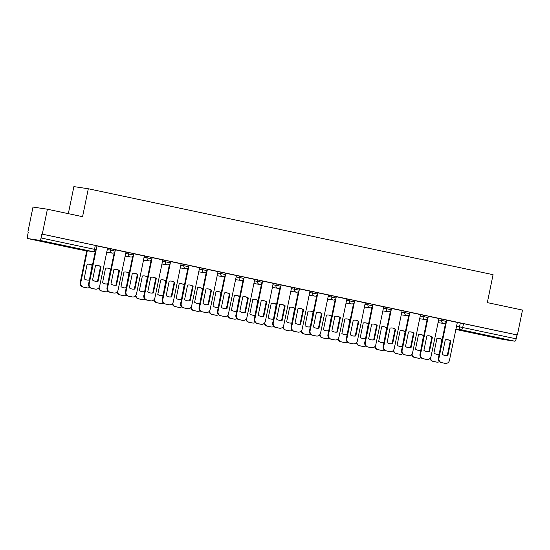 <?xml version="1.0" encoding="UTF-8"?>
<svg xmlns="http://www.w3.org/2000/svg" width="550" height="550" viewBox="0 0 550 550"><rect width="100%" height="100%" fill="white"/><g stroke="black" fill="none" stroke-linecap="round" stroke-linejoin="round"><path stroke-width="0.82" d="M115.397 249.728L110.529 248.71L110.248 250.085L115.115 251.103L115.397 249.728M133.808 253.633L128.941 252.615L128.659 253.997L133.526 255.008L133.808 253.633M152.213 257.538L147.352 256.527L147.07 257.902L151.931 258.919L152.213 257.538M170.624 261.449L165.756 260.432L165.474 261.814L170.342 262.824L170.624 261.449M189.035 265.354L184.167 264.344L183.886 265.719L188.753 266.736L189.035 265.354M207.446 269.266L202.579 268.249L202.297 269.624L207.157 270.641L207.446 269.266M225.851 273.171L220.99 272.154L220.701 273.536L225.569 274.553L225.851 273.171M244.262 277.083L239.394 276.066L239.113 277.441L243.98 278.458L244.262 277.083M262.673 280.988L257.806 279.971L257.524 281.353L262.391 282.363L262.673 280.988M281.077 284.893L276.217 283.882L275.935 285.257L280.796 286.275L281.077 284.893M299.489 288.805L294.621 287.788L294.339 289.169L299.207 290.18L299.489 288.805M317.9 292.71L313.032 291.699L312.751 293.074L317.618 294.092L317.9 292.71M336.304 296.622L331.444 295.604L331.162 296.979L336.022 297.997L336.304 296.622M354.716 300.527L349.848 299.516L349.566 300.891L354.434 301.909L354.716 300.527M373.127 304.439L368.259 303.421L367.978 304.796L372.845 305.814L373.127 304.439M391.538 308.344L386.671 307.326L386.389 308.708L391.249 309.719L391.538 308.344M409.942 312.256L405.082 311.238L404.793 312.613L409.661 313.631L409.942 312.256M428.354 316.161L423.486 315.143L423.204 316.525L428.072 317.536L428.354 316.161M446.765 320.066L441.897 319.055L441.616 320.43L446.483 321.447L446.765 320.066M487.3 335.94L500.349 338.436L484.962 335.115L480.81 334.421L487.3 335.94M48.785 242.846L61.834 245.341L46.448 242.028L42.288 241.333L48.785 242.846M47.403 209.22L82.569 216.686L88.302 188.76L493.068 274.684L487.334 302.61L522.5 310.076L517.385 334.998L42.288 234.142L47.403 209.22L32.993 207.068L27.878 231.99L28.291 232.079L27.5 235.936A2.558 0.846 -78 0 0 27.809 238.562L39.717 240.343A2.558 0.846 -78 0 0 41.071 237.964L96.188 249.7L96.986 245.816L95.322 245.431L94.524 249.308A2.558 0.846 -78 0 1 93.17 251.687L39.717 240.343M68.338 213.661L73.892 186.608L88.302 188.76M42.288 234.142L41.869 234.08L41.071 237.964M27.878 231.99L28.297 232.052M81.269 249.913A2.558 0.846 102 0 1 81.249 249.906A2.558 2.558 0 0 0 81.421 249.941A2.558 2.413 98.5 0 1 81.283 249.913A2.558 0.846 102 0 1 81.269 249.913L27.809 238.562A2.558 0.846 -78 0 0 27.823 238.569L81.283 249.913L93.17 251.687A2.558 2.413 98.5 0 0 93.308 251.714A2.558 2.558 0 0 0 96.188 249.7M457.222 322.499L460.309 322.96L459.511 326.844L516.168 338.821A2.558 0.846 102 0 1 514.814 341.199L502.927 339.426A2.558 0.846 102 0 1 502.906 339.419A2.558 0.846 102 0 1 502.893 339.419L455.806 329.423L502.927 339.426M516.168 338.821L516.966 334.936L517.385 334.998M428.058 317.591L420.544 354.214A3.836 3.616 98.5 0 0 423.308 358.724L426.731 359.446A3.836 3.616 98.5 0 0 431.042 356.441L438.934 318.512L428.333 316.264M409.647 313.686L402.132 350.302A3.836 3.616 98.5 0 0 404.903 354.812L408.327 355.541A3.836 3.616 98.5 0 0 412.638 352.536L420.523 314.607L409.922 312.359M391.243 309.774L383.721 346.397A3.836 3.616 98.5 0 0 386.492 350.907L389.916 351.636A3.836 3.616 98.5 0 0 394.226 348.624L402.119 310.695L391.511 308.447M372.831 305.869L365.317 342.492A3.836 3.616 98.5 0 0 368.081 346.995L371.504 347.724A3.836 3.616 98.5 0 0 375.815 344.719L383.707 306.79L373.106 304.542M354.42 301.964L346.906 338.58A3.836 3.616 98.5 0 0 349.676 343.09L353.093 343.819A3.836 3.616 98.5 0 0 357.411 340.808L365.296 302.885L354.695 300.63M336.016 298.052L328.494 334.675A3.836 3.616 98.5 0 0 331.265 339.185L334.689 339.907A3.836 3.616 98.5 0 0 338.999 336.903L346.892 298.973L336.284 296.725M317.604 294.147L310.09 330.763A3.836 3.616 98.5 0 0 312.854 335.273L316.278 336.002A3.836 3.616 98.5 0 0 320.588 332.998L328.481 295.068L317.879 292.813M309.966 291.143L299.468 288.908M280.789 286.33L273.268 322.946A3.836 3.616 98.5 0 0 276.038 327.456L279.462 328.185A3.836 3.616 98.5 0 0 283.772 325.181L291.658 287.251L281.057 284.996M262.377 282.418L254.856 319.041A3.836 3.616 98.5 0 0 257.627 323.551L261.051 324.273A3.836 3.616 98.5 0 0 265.361 321.269L273.254 283.339L262.653 281.091M254.739 279.421L244.241 277.186M225.555 274.601L218.041 311.224A3.836 3.616 98.5 0 0 220.811 315.734L224.235 316.463A3.836 3.616 98.5 0 0 228.546 313.452L236.431 275.529L225.83 273.274M207.151 270.696L199.629 307.319A3.836 3.616 98.5 0 0 202.4 311.822L205.824 312.551A3.836 3.616 98.5 0 0 210.134 309.547L218.027 271.618L207.419 269.369M188.739 266.791L181.225 303.407A3.836 3.616 98.5 0 0 183.989 307.918L187.413 308.646A3.836 3.616 98.5 0 0 191.723 305.642L199.616 267.712L189.014 265.457M181.101 263.787L170.603 261.553M151.924 258.974L144.403 295.591A3.836 3.616 98.5 0 0 147.173 300.101L150.597 300.829A3.836 3.616 98.5 0 0 154.907 297.825L162.8 259.896L152.192 257.641M133.512 255.062L125.998 291.686A3.836 3.616 98.5 0 0 128.762 296.196L132.186 296.918A3.836 3.616 98.5 0 0 136.496 293.913L144.389 255.984L133.787 253.736M115.101 251.157L107.587 287.774A3.836 3.616 98.5 0 0 110.358 292.284L113.774 293.012A3.836 3.616 98.5 0 0 118.092 290.008L125.978 252.079L115.376 249.831M96.181 249.755L89.176 283.869A3.836 3.616 98.5 0 0 91.946 288.379L95.37 289.107A3.836 3.616 98.5 0 0 99.681 286.096L107.573 248.167L96.965 245.919M107.449 248.249L110.529 248.71M125.861 252.154L128.941 252.615M144.265 256.066L147.352 256.527M162.676 259.971L165.756 260.432M181.087 263.883L184.167 264.344M199.492 267.788L202.579 268.249M217.903 271.7L220.99 272.154M236.314 275.605L239.394 276.066M254.719 279.51L257.806 279.971M273.13 283.422L276.217 283.882M291.541 287.327L294.621 287.788M309.952 291.239L313.032 291.699M328.357 295.144L331.444 295.604M346.768 299.056L349.848 299.516M365.179 302.961L368.259 303.421M383.584 306.866L386.671 307.326M401.995 310.778L405.082 311.238M420.406 314.683L423.486 315.143M438.811 318.594L441.897 319.055M446.469 321.502L438.948 358.119A3.836 3.616 98.5 0 0 441.719 362.629L445.143 363.357A3.836 3.616 98.5 0 0 449.453 360.353L457.346 322.424L446.744 320.169M41.869 234.08L95.322 245.431M516.966 334.936L460.309 322.96M447.487 339.714A7.989 7.535 -81.5 0 1 450.299 340.904L447.315 355.41A7.989 7.535 -81.5 0 1 445.129 355.513M445.349 363.392L444.799 363.309A3.836 3.616 -81.5 0 1 444.592 363.275L441.176 362.546A3.836 3.616 -81.5 0 1 438.405 358.036L445.617 322.891M447.865 355.493L450.842 340.986A7.989 7.535 -81.5 0 0 447.762 339.749A7.989 7.535 -81.5 0 0 445.294 339.811L442.317 354.317A7.989 7.535 -81.5 0 0 445.404 355.554A7.989 7.535 -81.5 0 0 447.865 355.493L447.315 355.41M450.842 340.986L450.299 340.904M442.193 339.57A7.989 7.535 98.5 0 0 439.361 338.491A7.989 7.535 98.5 0 0 436.893 338.559L433.916 353.059A7.989 7.535 98.5 0 0 436.996 354.303A7.989 7.535 98.5 0 0 439.175 354.289M430.471 357.837A3.836 3.616 98.5 0 0 433.317 361.377L436.741 362.099A3.836 3.616 98.5 0 0 439.409 361.577M439.086 338.456A7.989 7.535 98.5 0 1 441.897 339.653L439.196 354.2M436.728 354.255A7.989 7.535 98.5 0 0 438.914 354.159M436.947 362.141L436.397 362.058A3.836 3.616 -81.5 0 1 436.191 362.024L432.774 361.295A3.836 3.616 -81.5 0 1 430.004 358.421M429.076 335.803A7.989 7.535 -81.5 0 1 431.888 336.999L428.911 351.505A7.989 7.535 -81.5 0 1 426.717 351.601M426.938 359.487L426.394 359.404A3.836 3.616 -81.5 0 1 426.188 359.37L422.764 358.641A3.836 3.616 -81.5 0 1 419.994 354.131L427.212 318.979M429.454 351.587L432.431 337.081A7.989 7.535 -81.5 0 0 429.351 335.837A7.989 7.535 -81.5 0 0 426.889 335.899L423.906 350.405A7.989 7.535 -81.5 0 0 426.993 351.649A7.989 7.535 -81.5 0 0 429.454 351.587L428.911 351.505M432.431 337.081L431.888 336.999M410.664 331.897A7.989 7.535 -81.5 0 1 413.476 333.087L410.499 347.593A7.989 7.535 -81.5 0 1 408.313 347.696M408.526 355.575L407.983 355.493A3.836 3.616 -81.5 0 1 407.777 355.458L404.353 354.729A3.836 3.616 -81.5 0 1 401.589 350.226L408.801 315.074M411.049 347.676L414.026 333.169A7.989 7.535 -81.5 0 0 410.939 331.932A7.989 7.535 -81.5 0 0 408.478 331.994L405.501 346.5A7.989 7.535 -81.5 0 0 408.581 347.738A7.989 7.535 -81.5 0 0 411.049 347.676L410.499 347.593M414.026 333.169L413.476 333.087M423.789 335.658A7.989 7.535 98.5 0 0 420.949 334.586A7.989 7.535 98.5 0 0 418.488 334.647L415.504 349.154A7.989 7.535 98.5 0 0 418.591 350.391A7.989 7.535 98.5 0 0 420.764 350.384M412.06 353.932A3.836 3.616 98.5 0 0 414.906 357.466L418.33 358.194A3.836 3.616 98.5 0 0 420.998 357.665M420.674 334.551A7.989 7.535 98.5 0 1 423.486 335.741L420.784 350.288M418.316 350.35A7.989 7.535 98.5 0 0 420.509 350.247M418.536 358.229L417.993 358.153A3.836 3.616 -81.5 0 1 417.787 358.112L414.363 357.39A3.836 3.616 -81.5 0 1 411.592 354.509M405.377 331.753A7.989 7.535 98.5 0 0 402.538 330.674A7.989 7.535 98.5 0 0 400.077 330.743L397.1 345.249A7.989 7.535 98.5 0 0 400.18 346.486A7.989 7.535 98.5 0 0 402.353 346.472M393.649 350.027A3.836 3.616 98.5 0 0 396.502 353.561L399.919 354.289A3.836 3.616 98.5 0 0 402.593 353.76M402.263 330.639A7.989 7.535 98.5 0 1 405.075 331.836L402.373 346.383M399.905 346.438A7.989 7.535 98.5 0 0 402.098 346.342M400.125 354.324L399.582 354.241A3.836 3.616 -81.5 0 1 399.376 354.207L395.952 353.478A3.836 3.616 -81.5 0 1 393.188 350.604M392.26 327.986A7.989 7.535 -81.5 0 1 395.072 329.182L392.088 343.688A7.989 7.535 -81.5 0 1 389.902 343.784M390.122 351.67L389.572 351.587A3.836 3.616 -81.5 0 1 389.366 351.553L385.949 350.824A3.836 3.616 -81.5 0 1 383.178 346.314L390.39 311.163M392.638 343.771L395.615 329.264A7.989 7.535 -81.5 0 0 392.535 328.02A7.989 7.535 -81.5 0 0 390.067 328.089L387.09 342.595A7.989 7.535 -81.5 0 0 390.17 343.832A7.989 7.535 -81.5 0 0 392.638 343.771L392.088 343.688M395.615 329.264L395.072 329.182M373.849 324.081A7.989 7.535 -81.5 0 1 376.661 325.277L373.684 339.776A7.989 7.535 -81.5 0 1 371.491 339.879M371.711 347.758L371.168 347.683A3.836 3.616 -81.5 0 1 370.961 347.641L367.538 346.919A3.836 3.616 -81.5 0 1 364.767 342.409L371.986 307.257M374.227 339.859L377.204 325.353A7.989 7.535 -81.5 0 0 374.124 324.115A7.989 7.535 -81.5 0 0 371.663 324.177L368.679 338.683A7.989 7.535 -81.5 0 0 371.766 339.921A7.989 7.535 -81.5 0 0 374.227 339.859L373.684 339.776M377.204 325.353L376.661 325.277M355.438 320.169A7.989 7.535 -81.5 0 1 358.249 321.365L355.272 335.871A7.989 7.535 -81.5 0 1 353.079 335.968M353.299 343.853L352.756 343.771A3.836 3.616 -81.5 0 1 352.55 343.736L349.126 343.007A3.836 3.616 -81.5 0 1 346.356 338.498L353.574 303.353M355.816 335.954L358.799 321.447A7.989 7.535 -81.5 0 0 355.712 320.21A7.989 7.535 -81.5 0 0 353.251 320.272L350.274 334.778A7.989 7.535 -81.5 0 0 353.354 336.016A7.989 7.535 -81.5 0 0 355.816 335.954L355.272 335.871M358.799 321.447L358.249 321.365M386.966 327.841A7.989 7.535 98.5 0 0 384.127 326.769A7.989 7.535 98.5 0 0 381.666 326.831L378.689 341.337A7.989 7.535 98.5 0 0 381.769 342.581A7.989 7.535 98.5 0 0 383.948 342.567M375.244 346.115A3.836 3.616 98.5 0 0 378.091 349.649L381.514 350.377A3.836 3.616 98.5 0 0 384.182 349.848M383.859 326.734A7.989 7.535 98.5 0 1 386.664 327.931L383.969 342.478M381.501 342.533A7.989 7.535 98.5 0 0 383.687 342.437M381.721 350.419L381.171 350.336A3.836 3.616 -81.5 0 1 380.964 350.295L377.547 349.573A3.836 3.616 -81.5 0 1 374.777 346.692M368.562 323.936A7.989 7.535 98.5 0 0 365.723 322.864A7.989 7.535 98.5 0 0 363.254 322.926L360.277 337.432A7.989 7.535 98.5 0 0 363.364 338.669A7.989 7.535 98.5 0 0 365.537 338.663M356.833 342.21A3.836 3.616 98.5 0 0 359.679 345.744L363.103 346.472A3.836 3.616 98.5 0 0 365.771 345.943M365.447 322.822A7.989 7.535 98.5 0 1 368.259 324.019L365.558 338.566M363.089 338.621A7.989 7.535 98.5 0 0 365.283 338.525M363.309 346.507L362.759 346.424A3.836 3.616 -81.5 0 1 362.56 346.39L359.136 345.661A3.836 3.616 -81.5 0 1 356.366 342.788M350.151 320.031A7.989 7.535 98.5 0 0 347.311 318.952A7.989 7.535 98.5 0 0 344.85 319.014L341.873 333.52A7.989 7.535 98.5 0 0 344.953 334.764A7.989 7.535 98.5 0 0 347.126 334.751M338.422 338.298A3.836 3.616 98.5 0 0 341.275 341.839L344.692 342.561A3.836 3.616 98.5 0 0 347.366 342.031M347.036 318.918A7.989 7.535 98.5 0 1 349.848 320.114L347.146 334.661M344.678 334.716A7.989 7.535 98.5 0 0 346.871 334.62M344.898 342.602L344.355 342.519A3.836 3.616 -81.5 0 1 344.149 342.478L340.725 341.756A3.836 3.616 -81.5 0 1 337.954 338.882M337.033 316.264A7.989 7.535 -81.5 0 1 339.838 317.46L336.861 331.966A7.989 7.535 -81.5 0 1 334.675 332.062M334.895 339.948L334.345 339.866A3.836 3.616 -81.5 0 1 334.139 339.824L330.722 339.103A3.836 3.616 -81.5 0 1 327.951 334.593L335.163 299.441M337.411 332.042L340.388 317.543A7.989 7.535 -81.5 0 0 337.301 316.298A7.989 7.535 -81.5 0 0 334.84 316.36L331.863 330.866A7.989 7.535 -81.5 0 0 334.943 332.111A7.989 7.535 -81.5 0 0 337.411 332.042L336.861 331.966M340.388 317.543L339.838 317.46M331.739 316.119A7.989 7.535 98.5 0 0 328.9 315.047A7.989 7.535 98.5 0 0 326.439 315.109L323.462 329.615A7.989 7.535 98.5 0 0 326.542 330.853A7.989 7.535 98.5 0 0 328.721 330.846M320.011 334.393A3.836 3.616 98.5 0 0 322.864 337.927L326.288 338.656A3.836 3.616 98.5 0 0 328.955 338.126M328.632 315.012A7.989 7.535 98.5 0 1 331.437 316.202L328.735 330.749M326.274 330.811A7.989 7.535 98.5 0 0 328.46 330.708M326.487 338.69L325.944 338.607A3.836 3.616 -81.5 0 1 325.738 338.573L322.314 337.844A3.836 3.616 -81.5 0 1 319.55 334.971M318.622 312.359A7.989 7.535 -81.5 0 1 321.434 313.548L318.457 328.054A7.989 7.535 -81.5 0 1 316.264 328.151M316.484 336.036L315.934 335.954A3.836 3.616 -81.5 0 1 315.734 335.919L312.311 335.191A3.836 3.616 -81.5 0 1 309.54 330.681L316.759 295.536M319 328.137L321.977 313.631A7.989 7.535 -81.5 0 0 318.897 312.393A7.989 7.535 -81.5 0 0 316.429 312.455L313.452 326.961A7.989 7.535 -81.5 0 0 316.539 328.199A7.989 7.535 -81.5 0 0 319 328.137L318.457 328.054M321.977 313.631L321.434 313.548M313.335 312.214A7.989 7.535 98.5 0 0 310.496 311.135A7.989 7.535 98.5 0 0 308.028 311.197L305.051 325.703A7.989 7.535 98.5 0 0 308.137 326.947A7.989 7.535 98.5 0 0 310.31 326.934M301.606 330.481A3.836 3.616 98.5 0 0 304.452 334.022L307.876 334.744A3.836 3.616 98.5 0 0 310.544 334.221M310.221 311.101A7.989 7.535 98.5 0 1 313.032 312.297L310.331 326.844M307.863 326.899A7.989 7.535 98.5 0 0 310.056 326.803M308.082 334.785L307.532 334.702A3.836 3.616 -81.5 0 1 307.333 334.668L303.909 333.939A3.836 3.616 -81.5 0 1 301.139 331.066M300.211 308.447A7.989 7.535 -81.5 0 1 303.022 309.643L300.046 324.149A7.989 7.535 -81.5 0 1 297.853 324.246M299.193 290.235L291.679 326.858A3.836 3.616 98.5 0 0 294.449 331.368L297.866 332.09A3.836 3.616 98.5 0 0 298.072 332.131L297.529 332.049A3.836 3.616 -81.5 0 1 297.323 332.007L293.899 331.286A3.836 3.616 -81.5 0 1 291.129 326.776L298.347 291.624M300.589 324.232L303.566 309.726A7.989 7.535 -81.5 0 0 300.486 308.481A7.989 7.535 -81.5 0 0 298.024 308.543L295.048 323.049A7.989 7.535 -81.5 0 0 298.127 324.294A7.989 7.535 -81.5 0 0 300.589 324.232L300.046 324.149M298.072 332.131A3.836 3.616 98.5 0 0 302.177 329.086L309.973 291.136M303.566 309.726L303.022 309.643M294.924 308.303A7.989 7.535 98.5 0 0 292.084 307.23A7.989 7.535 98.5 0 0 289.623 307.292L286.646 321.798A7.989 7.535 98.5 0 0 289.726 323.036A7.989 7.535 98.5 0 0 291.899 323.029M283.195 326.576A3.836 3.616 98.5 0 0 286.041 330.11L289.465 330.839A3.836 3.616 98.5 0 0 292.139 330.309M291.809 307.196A7.989 7.535 98.5 0 1 294.621 308.385L291.919 322.933M289.451 322.994A7.989 7.535 98.5 0 0 291.644 322.891M289.671 330.873L289.128 330.798A3.836 3.616 -81.5 0 1 288.922 330.756L285.498 330.028A3.836 3.616 -81.5 0 1 282.728 327.154M281.806 304.542A7.989 7.535 -81.5 0 1 284.611 305.731L281.634 320.238A7.989 7.535 -81.5 0 1 279.448 320.341M279.661 328.219L279.118 328.137A3.836 3.616 -81.5 0 1 278.912 328.103L275.488 327.374A3.836 3.616 -81.5 0 1 272.724 322.871L279.936 287.719M282.184 320.32L285.161 305.814A7.989 7.535 -81.5 0 0 282.074 304.576A7.989 7.535 -81.5 0 0 279.613 304.638L276.636 319.144A7.989 7.535 -81.5 0 0 279.716 320.382A7.989 7.535 -81.5 0 0 282.184 320.32L281.634 320.238M285.161 305.814L284.611 305.731M276.512 304.397A7.989 7.535 98.5 0 0 273.673 303.318A7.989 7.535 98.5 0 0 271.212 303.387L268.235 317.893A7.989 7.535 98.5 0 0 271.315 319.131A7.989 7.535 98.5 0 0 273.494 319.117M264.784 322.664A3.836 3.616 98.5 0 0 267.637 326.205L271.061 326.934A3.836 3.616 98.5 0 0 273.728 326.404M273.398 303.284A7.989 7.535 98.5 0 1 276.21 304.48L273.508 319.028M271.047 319.082A7.989 7.535 98.5 0 0 273.233 318.986M271.26 326.968L270.717 326.886A3.836 3.616 -81.5 0 1 270.511 326.851L267.087 326.123A3.836 3.616 -81.5 0 1 264.323 323.249M263.395 300.63A7.989 7.535 -81.5 0 1 266.207 301.826L263.23 316.332A7.989 7.535 -81.5 0 1 261.037 316.429M261.257 324.314L260.707 324.232A3.836 3.616 -81.5 0 1 260.507 324.197L257.084 323.469A3.836 3.616 -81.5 0 1 254.313 318.959L261.525 283.807M263.773 316.415L266.75 301.909A7.989 7.535 -81.5 0 0 263.67 300.664A7.989 7.535 -81.5 0 0 261.202 300.726L258.225 315.232A7.989 7.535 -81.5 0 0 261.312 316.477A7.989 7.535 -81.5 0 0 263.773 316.415L263.23 316.332M266.75 301.909L266.207 301.826M258.101 300.486A7.989 7.535 98.5 0 0 255.269 299.413A7.989 7.535 98.5 0 0 252.801 299.475L249.824 313.981A7.989 7.535 98.5 0 0 252.904 315.219A7.989 7.535 98.5 0 0 255.083 315.212M246.379 318.759A3.836 3.616 98.5 0 0 249.226 322.293L252.649 323.022A3.836 3.616 98.5 0 0 255.317 322.493M254.994 299.379A7.989 7.535 98.5 0 1 257.806 300.575L255.104 315.123M252.636 315.178A7.989 7.535 98.5 0 0 254.822 315.081M252.856 323.056L252.306 322.981A3.836 3.616 -81.5 0 1 252.099 322.939L248.683 322.218A3.836 3.616 -81.5 0 1 245.912 319.337M244.984 296.725A7.989 7.535 -81.5 0 1 247.796 297.914L244.819 312.421A7.989 7.535 -81.5 0 1 242.626 312.524M243.966 278.513L236.452 315.136A3.836 3.616 98.5 0 0 239.216 319.639L242.639 320.368A3.836 3.616 98.5 0 0 242.846 320.403L242.303 320.327A3.836 3.616 -81.5 0 1 242.096 320.286L238.673 319.557A3.836 3.616 -81.5 0 1 235.902 315.054L243.121 279.902M245.362 312.503L248.339 297.997A7.989 7.535 -81.5 0 0 245.259 296.759A7.989 7.535 -81.5 0 0 242.798 296.821L239.821 311.327A7.989 7.535 -81.5 0 0 242.901 312.565A7.989 7.535 -81.5 0 0 245.362 312.503L244.819 312.421M242.846 320.403A3.836 3.616 98.5 0 0 246.95 317.364L254.739 279.414M248.339 297.997L247.796 297.914M239.697 296.581A7.989 7.535 98.5 0 0 236.857 295.508A7.989 7.535 98.5 0 0 234.396 295.57L231.413 310.076A7.989 7.535 98.5 0 0 234.499 311.314A7.989 7.535 98.5 0 0 236.672 311.3M227.968 314.854A3.836 3.616 98.5 0 0 230.814 318.388L234.238 319.117A3.836 3.616 98.5 0 0 236.913 318.587M236.583 295.467A7.989 7.535 98.5 0 1 239.394 296.663L236.692 311.211M234.224 311.266A7.989 7.535 98.5 0 0 236.417 311.169M234.444 319.151L233.901 319.069A3.836 3.616 -81.5 0 1 233.695 319.034L230.271 318.306A3.836 3.616 -81.5 0 1 227.501 315.432M226.572 292.813A7.989 7.535 -81.5 0 1 229.384 294.009L226.407 308.516A7.989 7.535 -81.5 0 1 224.221 308.612M224.434 316.498L223.891 316.415A3.836 3.616 -81.5 0 1 223.685 316.381L220.261 315.652A3.836 3.616 -81.5 0 1 217.498 311.142L224.709 275.997M226.958 308.598L229.934 294.092A7.989 7.535 -81.5 0 0 226.847 292.847A7.989 7.535 -81.5 0 0 224.386 292.916L221.409 307.423A7.989 7.535 -81.5 0 0 224.489 308.66A7.989 7.535 -81.5 0 0 226.958 308.598L226.407 308.516M229.934 294.092L229.384 294.009M221.286 292.676A7.989 7.535 98.5 0 0 218.446 291.596A7.989 7.535 98.5 0 0 215.985 291.658L213.008 306.164A7.989 7.535 98.5 0 0 216.088 307.409A7.989 7.535 98.5 0 0 218.268 307.395M209.557 310.942A3.836 3.616 98.5 0 0 212.41 314.483L215.827 315.205A3.836 3.616 98.5 0 0 218.501 314.676M218.171 291.562A7.989 7.535 98.5 0 1 220.983 292.758L218.281 307.306M215.813 307.361A7.989 7.535 98.5 0 0 218.006 307.264M216.033 315.246L215.49 315.164A3.836 3.616 -81.5 0 1 215.284 315.123L211.86 314.401A3.836 3.616 -81.5 0 1 209.096 311.527M208.168 288.908A7.989 7.535 -81.5 0 1 210.98 290.104L207.996 304.611A7.989 7.535 -81.5 0 1 205.81 304.707M206.03 312.593L205.48 312.51A3.836 3.616 -81.5 0 1 205.274 312.469L201.857 311.747A3.836 3.616 -81.5 0 1 199.086 307.237L206.298 272.085M208.546 304.686L211.523 290.18A7.989 7.535 -81.5 0 0 208.443 288.942A7.989 7.535 -81.5 0 0 205.975 289.004L202.998 303.511A7.989 7.535 -81.5 0 0 206.078 304.755A7.989 7.535 -81.5 0 0 208.546 304.686L207.996 304.611M211.523 290.18L210.98 290.104M202.874 288.764A7.989 7.535 98.5 0 0 200.042 287.691A7.989 7.535 98.5 0 0 197.574 287.753L194.597 302.259A7.989 7.535 98.5 0 0 197.677 303.497A7.989 7.535 98.5 0 0 199.856 303.49M191.153 307.038A3.836 3.616 98.5 0 0 193.999 310.571L197.423 311.3A3.836 3.616 98.5 0 0 200.09 310.771M199.767 287.657A7.989 7.535 98.5 0 1 202.572 288.846L199.877 303.394M197.409 303.449A7.989 7.535 98.5 0 0 199.595 303.353M197.629 311.334L197.079 311.252A3.836 3.616 -81.5 0 1 196.873 311.218L193.456 310.489A3.836 3.616 -81.5 0 1 190.685 307.615M189.757 284.996A7.989 7.535 -81.5 0 1 192.569 286.192L189.592 300.699A7.989 7.535 -81.5 0 1 187.399 300.795M187.619 308.681L187.076 308.598A3.836 3.616 -81.5 0 1 186.869 308.564L183.446 307.835A3.836 3.616 -81.5 0 1 180.675 303.325L187.894 268.18M190.135 300.781L193.112 286.275A7.989 7.535 -81.5 0 0 190.032 285.038A7.989 7.535 -81.5 0 0 187.571 285.099L184.587 299.606A7.989 7.535 -81.5 0 0 187.674 300.843A7.989 7.535 -81.5 0 0 190.135 300.781L189.592 300.699M193.112 286.275L192.569 286.192M184.47 284.859A7.989 7.535 98.5 0 0 181.631 283.779A7.989 7.535 98.5 0 0 179.163 283.841L176.186 298.347A7.989 7.535 98.5 0 0 179.272 299.592A7.989 7.535 98.5 0 0 181.445 299.578M172.741 303.126A3.836 3.616 98.5 0 0 175.588 306.666L179.011 307.388A3.836 3.616 98.5 0 0 181.679 306.859M181.356 283.745A7.989 7.535 98.5 0 1 184.167 284.941L181.466 299.489M178.998 299.544A7.989 7.535 98.5 0 0 181.191 299.447M179.218 307.429L178.667 307.347A3.836 3.616 -81.5 0 1 178.468 307.306L175.044 306.584A3.836 3.616 -81.5 0 1 172.274 303.71M171.346 281.091A7.989 7.535 -81.5 0 1 174.157 282.288L171.181 296.794A7.989 7.535 -81.5 0 1 168.988 296.89M170.328 262.879L162.814 299.502A3.836 3.616 98.5 0 0 165.584 304.012L169.001 304.734A3.836 3.616 98.5 0 0 169.208 304.776L168.664 304.693A3.836 3.616 -81.5 0 1 168.458 304.652L165.034 303.93A3.836 3.616 -81.5 0 1 162.264 299.42L169.483 264.268M171.724 296.876L174.708 282.37A7.989 7.535 -81.5 0 0 171.621 281.126A7.989 7.535 -81.5 0 0 169.159 281.188L166.183 295.694A7.989 7.535 -81.5 0 0 169.262 296.938A7.989 7.535 -81.5 0 0 171.724 296.876L171.181 296.794M169.208 304.776A3.836 3.616 98.5 0 0 173.319 301.73L181.108 263.78M174.708 282.37L174.157 282.288M166.059 280.947A7.989 7.535 98.5 0 0 163.219 279.874A7.989 7.535 98.5 0 0 160.758 279.936L157.781 294.442A7.989 7.535 98.5 0 0 160.861 295.68A7.989 7.535 98.5 0 0 163.034 295.673M154.33 299.221A3.836 3.616 98.5 0 0 157.183 302.754L160.6 303.483A3.836 3.616 98.5 0 0 163.274 302.954M162.944 279.84A7.989 7.535 98.5 0 1 165.756 281.029L163.054 295.577M160.586 295.639A7.989 7.535 98.5 0 0 162.779 295.536M160.806 303.518L160.263 303.435A3.836 3.616 -81.5 0 1 160.057 303.401L156.633 302.672A3.836 3.616 -81.5 0 1 153.863 299.798M152.941 277.186A7.989 7.535 -81.5 0 1 155.746 278.376L152.769 292.882A7.989 7.535 -81.5 0 1 150.583 292.985M150.803 300.864L150.253 300.781A3.836 3.616 -81.5 0 1 150.047 300.747L146.63 300.018A3.836 3.616 -81.5 0 1 143.859 295.515L151.071 260.363M153.319 292.964L156.296 278.458A7.989 7.535 -81.5 0 0 153.216 277.221A7.989 7.535 -81.5 0 0 150.748 277.282L147.771 291.789A7.989 7.535 -81.5 0 0 150.851 293.026A7.989 7.535 -81.5 0 0 153.319 292.964L152.769 292.882M156.296 278.458L155.746 278.376M147.647 277.042A7.989 7.535 98.5 0 0 144.808 275.962A7.989 7.535 98.5 0 0 142.347 276.031L139.37 290.531A7.989 7.535 98.5 0 0 142.45 291.775A7.989 7.535 98.5 0 0 144.629 291.761M135.926 295.309A3.836 3.616 98.5 0 0 138.772 298.849L142.196 299.571A3.836 3.616 98.5 0 0 144.863 299.049M144.54 275.928A7.989 7.535 98.5 0 1 147.345 277.124L144.643 291.672M142.182 291.727A7.989 7.535 98.5 0 0 144.368 291.631M142.402 299.613L141.852 299.53A3.836 3.616 -81.5 0 1 141.646 299.496L138.222 298.767A3.836 3.616 -81.5 0 1 135.458 295.893M134.53 273.274A7.989 7.535 -81.5 0 1 137.342 274.471L134.365 288.977A7.989 7.535 -81.5 0 1 132.172 289.073M132.392 296.959L131.842 296.876A3.836 3.616 -81.5 0 1 131.642 296.842L128.219 296.113A3.836 3.616 -81.5 0 1 125.448 291.603L132.667 256.451M134.908 289.059L137.885 274.553A7.989 7.535 -81.5 0 0 134.805 273.309A7.989 7.535 -81.5 0 0 132.337 273.371L129.36 287.877A7.989 7.535 -81.5 0 0 132.447 289.121A7.989 7.535 -81.5 0 0 134.908 289.059L134.365 288.977M137.885 274.553L137.342 274.471M129.243 273.13A7.989 7.535 98.5 0 0 126.404 272.058A7.989 7.535 98.5 0 0 123.936 272.119L120.959 286.626A7.989 7.535 98.5 0 0 124.046 287.863A7.989 7.535 98.5 0 0 126.218 287.856M117.514 291.404A3.836 3.616 98.5 0 0 120.361 294.938L123.784 295.666A3.836 3.616 98.5 0 0 126.452 295.137M126.129 272.023A7.989 7.535 98.5 0 1 128.941 273.212L126.239 287.76M123.771 287.822A7.989 7.535 98.5 0 0 125.964 287.719M123.991 295.701L123.441 295.625A3.836 3.616 -81.5 0 1 123.241 295.584L119.817 294.862A3.836 3.616 -81.5 0 1 117.047 291.981M116.119 269.369A7.989 7.535 -81.5 0 1 118.931 270.559L115.954 285.065A7.989 7.535 -81.5 0 1 113.761 285.168M113.981 293.047L113.438 292.964A3.836 3.616 -81.5 0 1 113.231 292.93L109.808 292.201A3.836 3.616 -81.5 0 1 107.037 287.698L114.256 252.546M116.497 285.147L119.474 270.641A7.989 7.535 -81.5 0 0 116.394 269.404A7.989 7.535 -81.5 0 0 113.933 269.466L110.956 283.972A7.989 7.535 -81.5 0 0 114.036 285.209A7.989 7.535 -81.5 0 0 116.497 285.147L115.954 285.065M119.474 270.641L118.931 270.559M110.832 269.225A7.989 7.535 98.5 0 0 107.993 268.153A7.989 7.535 98.5 0 0 105.531 268.214L102.554 282.721A7.989 7.535 98.5 0 0 105.634 283.958A7.989 7.535 98.5 0 0 107.807 283.944M99.103 287.499A3.836 3.616 98.5 0 0 101.956 291.032L105.373 291.761A3.836 3.616 98.5 0 0 108.047 291.232M107.718 268.111A7.989 7.535 98.5 0 1 110.529 269.308L107.828 283.855M105.359 283.91A7.989 7.535 98.5 0 0 107.552 283.814M105.579 291.796L105.036 291.713A3.836 3.616 -81.5 0 1 104.83 291.679L101.406 290.95A3.836 3.616 -81.5 0 1 98.636 288.076M97.714 265.457A7.989 7.535 -81.5 0 1 100.519 266.654L97.542 281.16A7.989 7.535 -81.5 0 1 95.356 281.256M95.576 289.142L95.026 289.059A3.836 3.616 -81.5 0 1 94.82 289.025L91.396 288.296A3.836 3.616 -81.5 0 1 88.632 283.786L95.329 251.144M98.093 281.243L101.069 266.736A7.989 7.535 -81.5 0 0 97.983 265.492A7.989 7.535 -81.5 0 0 95.521 265.561L92.544 280.067A7.989 7.535 -81.5 0 0 95.624 281.304A7.989 7.535 -81.5 0 0 98.093 281.243L97.542 281.16M101.069 266.736L100.519 266.654M92.421 265.313A7.989 7.535 98.5 0 0 89.581 264.241A7.989 7.535 98.5 0 0 87.12 264.303L84.143 278.809A7.989 7.535 98.5 0 0 87.223 280.053A7.989 7.535 98.5 0 0 89.402 280.039M87.299 250.821L80.774 282.618A3.836 3.616 98.5 0 0 83.545 287.121L86.969 287.849A3.836 3.616 98.5 0 0 89.636 287.32M89.313 264.206A7.989 7.535 98.5 0 1 92.118 265.403L89.416 279.95M86.955 280.005A7.989 7.535 98.5 0 0 89.141 279.909M87.168 287.891L86.625 287.808A3.836 3.616 -81.5 0 1 86.419 287.767L82.995 287.045A3.836 3.616 -81.5 0 1 80.231 282.535L80.774 282.618M86.756 250.738L80.231 282.535M456.424 326.384L459.511 326.844A2.558 2.413 -81.5 0 0 461.354 329.849L455.881 329.031M514.814 341.199L461.354 329.849A2.558 0.846 -78 0 0 462.708 327.47L463.506 323.586M107.167 249.624L110.248 250.085A2.558 2.413 98.5 0 0 112.097 253.089A2.558 2.413 -81.5 0 0 112.234 253.117A2.558 2.558 0 0 0 115.115 251.103M125.572 253.536L128.659 253.997A2.558 2.413 98.5 0 0 130.501 257.001A2.558 2.413 -81.5 0 0 130.639 257.022A2.558 2.558 0 0 0 133.526 255.008M143.983 257.441L147.07 257.902A2.558 2.413 98.5 0 0 148.912 260.906A2.558 2.413 -81.5 0 0 149.05 260.934A2.558 2.558 0 0 0 151.931 258.919M162.394 261.353L165.474 261.814A2.558 2.413 98.5 0 0 167.324 264.818A2.558 2.413 -81.5 0 0 167.461 264.839A2.558 2.558 0 0 0 170.342 262.824M180.806 265.258L183.886 265.719A2.558 2.413 98.5 0 0 185.735 268.723A2.558 2.413 -81.5 0 0 185.866 268.751A2.558 2.558 0 0 0 188.753 266.736M199.21 269.17L202.297 269.624A2.558 2.413 98.5 0 0 204.139 272.635A2.558 2.413 -81.5 0 0 204.277 272.656A2.558 2.558 0 0 0 207.157 270.641M217.621 273.075L220.701 273.536A2.558 2.413 98.5 0 0 222.551 276.54A2.558 2.413 -81.5 0 0 222.688 276.567A2.558 2.558 0 0 0 225.569 274.553M236.032 276.98L239.113 277.441A2.558 2.413 98.5 0 0 240.962 280.452A2.558 2.413 -81.5 0 0 241.099 280.472A2.558 2.558 0 0 0 243.98 278.458M254.437 280.892L257.524 281.353A2.558 2.413 98.5 0 0 259.366 284.357A2.558 2.413 -81.5 0 0 259.504 284.384A2.558 2.558 0 0 0 262.391 282.363M272.848 284.797L275.935 285.257A2.558 2.413 98.5 0 0 277.778 288.262A2.558 2.413 -81.5 0 0 277.915 288.289A2.558 2.558 0 0 0 280.796 286.275M291.259 288.709L294.339 289.169A2.558 2.413 98.5 0 0 296.189 292.174A2.558 2.413 -81.5 0 0 296.326 292.194A2.558 2.558 0 0 0 299.207 290.18M309.664 292.614L312.751 293.074A2.558 2.413 98.5 0 0 314.593 296.079A2.558 2.413 -81.5 0 0 314.731 296.106A2.558 2.558 0 0 0 317.618 294.092M328.075 296.526L331.162 296.979A2.558 2.413 98.5 0 0 333.004 299.991A2.558 2.413 -81.5 0 0 333.142 300.011A2.558 2.558 0 0 0 336.022 297.997M346.486 300.431L349.566 300.891A2.558 2.413 98.5 0 0 351.416 303.896A2.558 2.413 -81.5 0 0 351.553 303.923A2.558 2.558 0 0 0 354.434 301.909M364.897 304.336L367.978 304.796A2.558 2.413 98.5 0 0 369.827 307.808A2.558 2.413 -81.5 0 0 369.957 307.828A2.558 2.558 0 0 0 372.845 305.814M383.302 308.248L386.389 308.708A2.558 2.413 98.5 0 0 388.231 311.712A2.558 2.413 -81.5 0 0 388.369 311.74A2.558 2.558 0 0 0 391.249 309.719M401.713 312.153L404.793 312.613A2.558 2.413 98.5 0 0 406.643 315.618A2.558 2.413 -81.5 0 0 406.78 315.645A2.558 2.558 0 0 0 409.661 313.631M420.124 316.064L423.204 316.525A2.558 2.413 98.5 0 0 425.054 319.529A2.558 2.413 -81.5 0 0 425.191 319.55A2.558 2.558 0 0 0 428.072 317.536M438.529 319.969L441.616 320.43A2.558 2.413 98.5 0 0 443.458 323.434A2.558 2.413 -81.5 0 0 443.596 323.462A2.558 2.558 0 0 0 446.483 321.447M93.308 251.714L81.421 249.941A2.558 2.413 98.5 0 0 81.558 249.954M438.948 358.119L438.405 358.036M441.719 362.629L441.176 362.546M445.143 363.357L444.592 363.275M436.191 362.024L436.741 362.099M432.774 361.295L433.317 361.377M420.544 354.214L419.994 354.131M423.308 358.724L422.764 358.641M426.731 359.446L426.188 359.37M402.132 350.302L401.589 350.226M404.903 354.812L404.353 354.729M408.327 355.541L407.777 355.458M417.787 358.112L418.33 358.194M414.363 357.39L414.906 357.466M399.376 354.207L399.919 354.289M395.952 353.478L396.502 353.561M383.721 346.397L383.178 346.314M386.492 350.907L385.949 350.824M389.916 351.636L389.366 351.553M365.317 342.492L364.767 342.409M368.081 346.995L367.538 346.919M371.504 347.724L370.961 347.641M346.906 338.58L346.356 338.498M349.676 343.09L349.126 343.007M353.093 343.819L352.55 343.736M380.964 350.295L381.514 350.377M377.547 349.573L378.091 349.649M362.56 346.39L363.103 346.472M359.136 345.661L359.679 345.744M344.149 342.478L344.692 342.561M340.725 341.756L341.275 341.839M328.494 334.675L327.951 334.593M331.265 339.185L330.722 339.103M334.689 339.907L334.139 339.824M325.738 338.573L326.288 338.656M322.314 337.844L322.864 337.927M310.09 330.763L309.54 330.681M312.854 335.273L312.311 335.191M316.278 336.002L315.734 335.919M307.333 334.668L307.876 334.744M303.909 333.939L304.452 334.022M291.679 326.858L291.129 326.776M294.449 331.368L293.899 331.286M297.866 332.09L297.323 332.007M288.922 330.756L289.465 330.839M285.498 330.028L286.041 330.11M273.268 322.946L272.724 322.871M276.038 327.456L275.488 327.374M279.462 328.185L278.912 328.103M270.511 326.851L271.061 326.934M267.087 326.123L267.637 326.205M254.856 319.041L254.313 318.959M257.627 323.551L257.084 323.469M261.051 324.273L260.507 324.197M252.099 322.939L252.649 323.022M248.683 322.218L249.226 322.293M236.452 315.136L235.902 315.054M239.216 319.639L238.673 319.557M242.639 320.368L242.096 320.286M233.695 319.034L234.238 319.117M230.271 318.306L230.814 318.388M218.041 311.224L217.498 311.142M220.811 315.734L220.261 315.652M224.235 316.463L223.685 316.381M215.284 315.123L215.827 315.205M211.86 314.401L212.41 314.483M199.629 307.319L199.086 307.237M202.4 311.822L201.857 311.747M205.824 312.551L205.274 312.469M196.873 311.218L197.423 311.3M193.456 310.489L193.999 310.571M181.225 303.407L180.675 303.325M183.989 307.918L183.446 307.835M187.413 308.646L186.869 308.564M178.468 307.306L179.011 307.388M175.044 306.584L175.588 306.666M162.814 299.502L162.264 299.42M165.584 304.012L165.034 303.93M169.001 304.734L168.458 304.652M160.057 303.401L160.6 303.483M156.633 302.672L157.183 302.754M144.403 295.591L143.859 295.515M147.173 300.101L146.63 300.018M150.597 300.829L150.047 300.747M141.646 299.496L142.196 299.571M138.222 298.767L138.772 298.849M125.998 291.686L125.448 291.603M128.762 296.196L128.219 296.113M132.186 296.918L131.642 296.842M123.241 295.584L123.784 295.666M119.817 294.862L120.361 294.938M107.587 287.774L107.037 287.698M110.358 292.284L109.808 292.201M113.774 293.012L113.231 292.93M104.83 291.679L105.373 291.761M101.406 290.95L101.956 291.032M89.176 283.869L88.632 283.786M91.946 288.379L91.396 288.296M95.37 289.107L94.82 289.025M86.419 287.767L86.969 287.849M82.995 287.045L83.545 287.121M443.596 323.462L437.986 322.623M425.191 319.55L419.574 318.718M406.78 315.645L401.17 314.806M388.369 311.74L382.759 310.901M369.957 307.828L364.348 306.989M351.553 303.923L345.943 303.084M333.142 300.011L327.532 299.179M314.731 296.106L309.121 295.268M296.326 292.194L290.716 291.363M277.915 288.289L272.305 287.451M259.504 284.384L253.894 283.546M241.099 280.472L235.482 279.634M222.688 276.567L217.078 275.729M204.277 272.656L198.667 271.817M185.866 268.751L180.256 267.912M167.461 264.839L161.851 264.007M149.05 260.934L143.44 260.095M130.639 257.022L125.029 256.19M112.234 253.117L106.624 252.278"/></g></svg>

